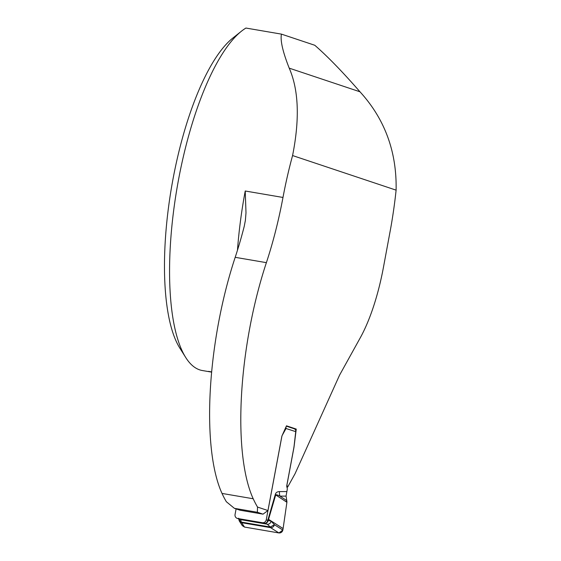 <?xml version="1.0" encoding="UTF-8"?>
<svg xmlns="http://www.w3.org/2000/svg" width="561" height="561" viewBox="0 0 561 561"><rect width="100%" height="100%" fill="white"/><g stroke="black" fill="none" stroke-linecap="round" stroke-linejoin="round"><path stroke-width="0.84" d="M266.384 262.653A175.614 55.721 99.7 0 0 253.207 498.764A248.053 78.708 -80.3 0 0 257.534 507.067L257.366 512.256L234.379 508.329L226.349 501.73A248.053 78.708 99.7 0 1 222.016 493.428A175.614 55.721 -80.3 0 1 235.192 257.317L266.384 262.653A175.614 55.721 -80.3 0 0 282.982 197.458A175.614 55.721 -80.3 0 1 292.576 155.551L396.108 190.144A175.614 55.721 -80.3 0 1 390.8 227.689L383.366 267.737A105.37 33.436 99.7 0 1 360.288 337.757L339.601 375.078L295.051 473.736L287.667 487.074L286.86 485.125M257.534 507.067L267.955 510.545L281.881 436.107L286.489 425.82L296.25 429.081L293.985 447.306L286.909 485.132M396.108 190.144C396.879 151.821 384.832 119.03 359.973 91.787C342.512 71.773 327.449 56.268 314.784 45.266L281.433 34.123C280.177 40.476 282.772 51.815 289.217 68.147C298.704 89.9 299.826 119.03 292.576 155.551M241.489 31.164A175.614 55.721 99.7 0 0 177.031 188.033A175.614 55.721 99.7 0 0 185.663 357.406L179.765 348.002A166.834 52.937 -80.3 0 1 171.568 187.101A166.834 52.937 -80.3 0 1 232.808 38.078L241.489 31.164A175.614 55.721 99.7 0 1 245.935 28.05L281.433 34.123M185.663 357.406A175.614 55.721 99.7 0 0 202.332 370.526L210.712 371.964M210.62 371.943A175.614 55.721 -80.3 0 1 208.51 371.375L211.623 372.209M235.192 257.317A175.614 55.721 99.7 0 0 244.217 226.413L245.381 220.361L245.999 212.766L245.227 190.999A175.614 55.721 99.7 0 0 237.471 250.227M296.25 429.081L293.978 428.688M286.832 486.927L287.667 487.074M234.379 508.329L240.059 510.222L263.039 514.157L267.955 510.545M257.366 512.256L263.039 514.157M285.928 427.082A2.637 2.496 108.5 0 1 286.026 427.517L285.956 428.387A2.637 0.834 99.7 0 1 285.591 429.291L282.281 435.252A2.195 0.694 -80.3 0 0 281.804 436.71L266.251 519.823A3.513 3.324 108.5 0 1 264.196 522.466L263.922 522.586A3.513 3.324 108.5 0 1 262.324 522.705L237.696 518.497A3.513 3.324 108.5 0 1 237.233 518.378L240.739 519.668L241.258 522.074L270.255 527.031L270.542 527.642L241.609 522.691L239.414 521.211L238.923 519.928M238.86 519.584L241.258 522.074L244.456 527.052L278.929 532.95L270.542 527.642C272.471 527.705 273.768 526.737 274.427 524.724L271.061 521.141L268.263 520.482C267.639 522.557 266.265 523.504 264.14 523.315C265.984 523.413 267.197 522.424 267.793 520.335L275.318 494.402C275.879 492.558 277.288 491.618 279.546 491.59L286.86 491.562L287.127 490.153A2.637 0.834 99.7 0 0 287.099 487.656L286.895 487.123A2.195 0.694 -80.3 0 1 286.874 485.041L293.641 448.87A16.528 5.245 99.7 0 0 294.259 444.614L295.731 431.654L285.381 428.288M236.104 508.904L235.059 514.486A3.513 3.324 108.5 0 0 236.027 517.642M286.348 426.143L294.104 428.73A2.637 2.496 108.5 0 1 295.731 431.654M237.233 518.378A3.513 3.324 108.5 0 1 236.258 517.845M264.231 522.452L263.88 522.586M239.463 521.26L242.317 525.636L244.456 527.052M278.929 532.95C280.949 533.069 282.26 532.109 282.856 530.061L283.109 528.553L268.558 519.339L268.27 520.447A8.78 0.975 11.8 0 1 267.814 520.222M285.43 501.317L286.937 501.569L286.902 502.284L283.109 528.553L286.902 502.284L275.703 494.914A8.78 2.854 16.3 0 1 275.318 494.402M286.068 496.106L279.988 496.134L286.783 500.608L286.068 496.106L286.86 491.562M268.165 518.827A8.78 2.854 16.3 0 0 268.558 519.339L275.703 494.914C275.97 494.458 277.4 494.865 279.988 496.134A8.78 8.317 89.8 0 1 279.546 491.59M286.783 500.608L286.902 502.284M241.826 523.02L244.456 527.052L278.929 532.95L282.856 530.061L274.427 524.724L270.255 527.031L267.295 524.212A3.513 3.135 -74.1 0 0 271.061 521.141M237.696 518.497L238.937 518.946M262.324 522.705L267.295 524.212L240.739 519.668A3.513 3.45 114.7 0 1 239.919 519.409L238.713 518.855M238.67 518.217L238.86 519.514M211.651 371.915L208.51 371.375M282.982 197.458L245.227 190.999M222.016 493.428L253.207 498.764M359.973 91.787L289.217 68.147M266.251 519.823L267.793 520.335A8.78 0.407 10.6 0 0 268.263 520.482M285.591 429.291L284.981 429.186M245.262 221.16L245.374 220.361M238.86 519.549L239.435 521.211"/></g></svg>
